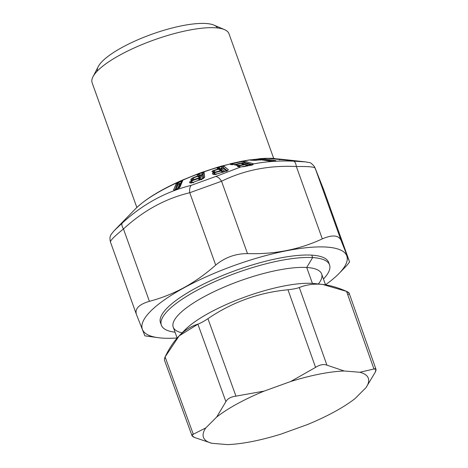 <?xml version="1.0" encoding="UTF-8"?>
<svg xmlns="http://www.w3.org/2000/svg" width="468" height="468" viewBox="0 0 468 468"><rect width="100%" height="100%" fill="white"/><g stroke="black" fill="none" stroke-linecap="round" stroke-linejoin="round"><path stroke-width="0.7" d="M136.843 207.488L92.12 82.772A72.692 19.416 -19.7 0 1 92.032 82.491L136.849 207.482L92.032 82.491A72.692 19.416 -19.7 0 1 154.504 39.774A72.692 19.416 -19.7 0 1 228.969 33.696L273.692 158.418M229.063 33.977A72.692 19.416 160.3 0 0 224.476 29.595A72.692 19.416 160.3 0 0 153.995 39.961A72.692 19.416 160.3 0 0 92.986 76.746A72.692 19.416 160.3 0 0 92.032 82.491M92.986 76.746L98.274 66.567A63.935 17.076 -19.7 0 1 151.936 34.217A63.935 17.076 -19.7 0 1 213.923 25.102L224.476 29.595M217.521 27.945A63.935 17.076 160.3 0 0 151.936 34.217A63.935 17.076 160.3 0 0 97.303 71.054M275.453 158.827L273.891 158.43L268.351 158.365L271.089 158.301L272.037 158.389L271.844 158.827L275.64 159.015M274.698 158.523L272.54 158.617M272.037 158.389L269.088 158.57L270.656 158.71L271.089 158.301A85.229 22.762 -19.7 0 1 274.032 158.447L274.108 158.453M278.261 159.36L275.71 158.927L277.46 159.061M292.003 160.524L287.674 160.231M292.149 160.536L284.398 159.553M291.78 160.518L292.822 160.565M274.704 158.523L273.581 158.623L275.319 158.757M255.493 160.401L249.672 159.986A85.229 22.762 160.3 0 0 243.693 161.021L243.027 161.015M242.278 161.132L241.78 161.232M229.794 163.935L230.753 163.66L229.841 164.081A85.229 22.762 160.3 0 0 223.254 165.824L222.733 165.807M222.084 165.941L221.282 166.163M217.801 167.175L217.251 167.333M216.824 167.503L216.742 167.714A85.229 22.762 160.3 0 0 203.791 171.937L203.44 171.885M202.919 172.013L202.112 172.294M198.818 173.493L198.116 173.751M197.543 174.008L197.262 174.307A85.229 22.762 160.3 0 0 182.836 180.133L182.725 179.987M182.385 180.098L198.274 173.692L203.791 171.937L204.697 177.249L201.983 179.016L192.406 182.631L189.786 182.877L189.721 182.374C189.405 182.093 189.938 181.555 191.318 180.753L193.442 179.882A1.749 0.585 -107.6 0 1 193.571 179.776A1.749 0.585 -107.6 0 1 193.676 179.77M177.021 182.543L173.581 189.856C173.844 190.248 174.605 190.16 175.863 189.587L179.156 187.814L181.906 181.332L182.754 180.496L181.836 181.537L182.011 180.952L182.836 180.133L181.602 180.449L182.836 180.133L182.754 180.496L179.999 186.984L175.863 189.587C174.605 190.16 173.844 190.248 173.581 189.856L176.606 182.924A85.229 22.762 160.3 0 0 135.211 209.097A85.229 22.762 -19.7 0 1 176.606 182.924L177.711 182.877L182.005 180.964M178.203 181.97L177.664 182.21M274.067 158.447L274.055 158.447A85.229 22.762 160.3 0 0 271.089 158.301M270.621 158.272L270.311 158.272M262.051 159.448L263.121 158.734L262.051 159.448L273.517 161.179L262.051 159.448L262.431 160.126L261.121 158.968L250.778 160.033L259.992 158.944L260.442 159.74L259.992 158.944L261.7 158.564A85.229 22.762 -19.7 0 1 266.579 158.307L287.621 160.226L266.579 158.307A85.229 22.762 160.3 0 0 261.7 158.564L260.922 158.547M241.406 161.308L244.776 161.232L253.323 163.736L253.592 163.899L252.544 164.894L251.562 165.175L243.764 162.841L242.582 163.589L241.897 161.577L242.278 163.355L243.764 162.841L251.176 165.04M252.293 164.677L251.778 165.204L252.164 164.584L243.606 162.08L243.764 162.841L243.606 162.08L252.293 164.677L253.592 163.899C266.304 161.478 279.624 160.565 293.565 161.173L305.686 161.899L293.565 161.173C294.945 161.583 295.875 163.367 296.355 166.526C307.868 166.356 314.122 166.865 315.128 168.059L323.721 189.815M243.161 163.192L242.278 163.355L242.582 163.589L248.999 165.438L242.74 163.595L243.764 162.841M248.087 165.672L247.028 165.368L248.087 165.672M244.267 164.549L243.214 164.239L244.267 164.549M242.213 163.66L242.582 163.589L242.213 163.66M231.163 164.379L235.439 164.367A1.749 0.486 -102.1 0 0 235.322 164.344L235.228 164.408M235.474 164.367L235.983 164.537A1.749 1.246 -111.4 0 0 235.439 164.367L234.714 164.502L234.72 165.087L234.714 164.502L231.391 164.66L229.841 164.081L231.286 163.923L232.602 164.683L231.286 163.923L241.897 161.577L231.286 163.923L231.128 164.356M241.839 163.437L242.278 163.355L241.839 163.437M241.348 161.32L241.897 161.577L241.348 161.32L230.753 163.66L231.286 163.923L230.753 163.66M215.561 172.06L215.783 172.353C215.707 171.738 215.771 171.785 215.976 172.499C215.771 171.785 215.707 171.738 215.783 172.353L215.976 172.499C215.771 171.785 215.707 171.738 215.783 172.353L213.929 172.984L214.174 174.114L215.034 174.71L214.174 174.114L213.929 172.984L216.157 174.535L213.929 172.984L215.783 172.353L221.668 170.896L222.692 171.604L222.891 172.429L220.457 170.668L220.791 170.978L215.783 172.353A1.749 0.31 -108.3 0 0 215.561 172.066L212.835 172.265L212.273 171.803L213.706 171.967L212.273 171.803C211.671 171.586 211.992 171.171 213.25 170.563L213.472 170.849L213.25 170.563L218.176 168.995L218.556 169.235L213.472 170.849L213.706 171.967L214.596 172.581L213.706 171.967L213.472 170.849L215.719 172.411L213.472 170.849L218.556 169.235L218.176 168.995L218.954 168.971L218.556 169.235L220.908 170.808L220.709 169.989L219.644 169.252L218.556 169.235L219.644 169.252L218.31 168.17L219.381 168.907L220.644 169.024L220.463 168.761L221.387 168.503L221.692 168.778L220.592 169.077L219.381 168.907L220.709 169.989L220.908 170.808L218.772 169.334L219.644 169.252L221.92 170.159L221.645 170.873L221.92 170.159L220.592 169.077L221.92 170.159L220.709 169.989L219.381 168.907L221.563 168.772L221.487 166.509L223.254 165.824A85.229 22.762 -19.7 0 1 229.841 164.081L231.256 164.403M232.204 164.677L235.439 164.367L237.416 165.397L239.985 165.222L236.662 165.391L235.72 165.11L235.439 164.367L235.72 165.11L236.475 165.122M235.696 164.315L237.832 165.42L236.322 164.549L241.16 163.42L243.149 164.572L240.885 163.209L241.734 163.42M243.559 164.484L243.781 164.941M241.16 163.42L236.322 164.549L235.322 164.344M235.755 164.297L240.593 163.162L241.628 163.338M159.606 337.861L144.893 335.86L136.387 314.338C134.72 308.722 139.06 304.381 149.409 301.322C160.869 298.28 171.785 294.039 182.14 288.61L182.333 288.744A108.599 29.004 160.3 0 0 159.606 337.861A108.599 29.004 160.3 0 0 177.12 337.984A108.599 29.004 -19.7 0 1 182.333 288.744L182.14 288.61C193.781 282.432 204.966 274.587 215.701 265.081C224.886 257.464 235.486 253.638 247.496 253.597C274.5 254.469 299.432 249.561 322.3 238.879C332.327 234.579 338.58 235.094 341.073 240.412L349.584 261.934L346.993 265.303L338.961 273.546A108.599 29.004 160.3 0 0 307.739 247.572A108.599 29.004 160.3 0 0 182.333 288.744A108.599 29.004 -19.7 0 1 317.626 246.934A108.599 29.004 -19.7 0 1 325.512 284.772A108.599 29.004 160.3 0 0 338.961 273.546M179.636 184.099L177.711 188.639L179.636 184.099L180.648 183.643L178.817 187.96L181.034 183.386L180.648 183.643L180.718 183.28L181.461 182.695L180.648 183.643L179.636 184.099L179.618 183.772L180.718 183.28L181.479 180.929L180.718 183.28L179.636 184.099L178.361 184.082L179.636 184.099M176.091 189.429L178.361 184.082L179.618 183.772L178.472 182.274L179.618 183.772L178.361 184.082L176.091 189.429M200.743 175.599L200.93 177.068L199.672 176.998L199.485 175.523L201.831 175.225L202.287 178.823L201.831 175.225L202.784 174.312L203.287 178.326L202.784 174.312L201.831 175.225L201.673 174.903L202.784 174.312L202.995 173.376L203.621 178.267L204.697 177.249L204.089 172.353L202.995 173.376L202.784 174.312L201.737 175.213L200.825 175.523L200.76 175.219L201.673 174.903L202.164 172.704L203.791 171.937L202.164 172.704L201.673 174.903L200.76 175.219L200.743 175.599L199.485 175.523L200.76 175.219L199.181 173.786L202.164 172.704L202.082 172.306L202.164 172.704L199.181 173.786L200.76 175.219L199.485 175.523L199.584 178.267L199.28 178.378L200.93 177.068L200.743 175.599M197.806 176.424L199.514 177.963L198.853 178.203L199.514 177.963L197.806 176.424L198.818 176.225L199.672 176.998L198.818 176.225L198.631 174.751L199.485 175.523L198.391 174.324L199.181 173.786L199.105 173.388L202.082 172.306M197.923 178.308L198.017 178.723L197.923 178.308L193.536 180.209L193.746 179.73L193.536 180.209L199.035 178.366L200.187 179.618L199.035 178.366L197.923 178.308L198.982 178.308L199.924 178.612L199.947 179.191L201.211 179.267L201.146 178.735L199.9 178.606L201.146 178.735L199.877 178.659L201.146 178.735L201.211 179.267L199.947 179.191L199.877 178.659L198.982 178.308M199.795 180.162L198.022 178.565L199.795 180.162M221.692 168.778L224.95 171.428L221.692 168.778L222.715 167.93L226.875 171.311L222.715 167.93L221.692 168.778M223.909 171.774L222.692 171.604L221.539 170.808L220.791 170.978L222.891 172.429L222.692 171.604L223.909 171.774M240.336 165.222L240.663 165.461L238.481 166.017L238.657 166.567L238.481 166.017L240.037 166.924L238.481 166.017L244.986 164.549L247.601 166.07L246.999 165.385L247.601 166.07L246.999 165.385L247.601 166.07L244.419 164.297L244.986 164.549L241.546 165.333L241.002 165.075M244.706 164.344L245.554 164.549M245.647 164.596L244.986 164.549L247.572 165.684L245.454 164.467M222.031 168.369L221.387 168.503L222.715 167.93L222.762 167.082L227.208 170.668L228.366 169.714C228.033 170.434 226.904 171.025 224.973 171.475L217.649 173.722L213.285 174.406L212.724 173.956C212.109 173.751 212.431 173.335 213.695 172.692L215.613 171.996L214.28 172.429L212.835 172.265L215.561 172.066L213.695 172.692L213.929 172.984L213.695 172.692C212.431 173.335 212.109 173.751 212.724 173.956L214.174 174.114M222.534 171.411L223.534 171.469L221.563 170.82L222.692 171.604L220.732 170.615L215.613 171.996M245.326 164.391L241.014 165.069L241.546 165.333L240.663 165.461A1.749 0.737 -103.8 0 0 240.3 165.21L240.201 165.227M322.3 238.879C299.432 249.561 274.5 254.469 247.496 253.597C235.486 253.638 224.886 257.464 215.701 265.081L189.756 192.728L221.551 181.245L247.496 253.597L221.551 181.245C244.249 170.095 269.182 165.186 296.355 166.526L322.3 238.879L296.355 166.526C295.875 163.367 294.945 161.583 293.565 161.173C279.624 160.565 266.304 161.478 253.592 163.899L252.164 164.584L253.323 163.736L244.776 161.232L243.606 162.08L244.776 161.232L243.693 161.021A85.229 22.762 -19.7 0 1 249.672 159.986L261.7 158.564L275.4 160.594C276.225 160.793 276.208 160.939 275.342 161.039L269.761 161.103L260.629 159.717M114.098 230.765L122.294 223.031C121.446 224.248 121.838 226.225 123.464 228.969C114.59 236.159 110.255 240.499 110.442 241.985C110.249 240.499 114.59 236.159 123.464 228.969C121.838 226.225 121.446 224.248 122.294 223.031C142.781 204.2 165.766 191.634 191.254 185.334C189.821 186.867 189.318 189.335 189.756 192.728L215.701 265.081C204.966 274.587 193.781 282.432 182.14 288.61C171.785 294.039 160.869 298.28 149.409 301.322L123.464 228.969C143.325 210.647 165.42 198.561 189.756 192.728C189.318 189.335 189.821 186.867 191.254 185.334L215.754 176.483C217.796 176.764 219.726 178.349 221.551 181.245L189.756 192.728C165.42 198.561 143.325 210.647 123.464 228.969L149.409 301.322C139.06 304.381 134.72 308.722 136.387 314.338L144.893 335.86L154.615 337.071M110.442 241.985L136.387 314.338M308.032 162.355L305.686 161.899C310.383 163.121 309.717 161.261 314.449 166.614L323.64 189.581L349.59 261.951L323.64 189.581L349.584 261.934L341.073 240.412L315.128 168.059L341.073 240.412M177.793 183.345L178.361 184.082L177.711 182.877L175.032 189.832L177.793 183.345L176.342 183.368M198.134 175.986L198.818 176.225L198.134 175.986L197.631 176.319L197.373 176.044L198.134 175.986M179.086 188.019L179.999 186.984L182.836 180.133L182.011 180.952L177.711 182.877L176.606 182.924L182.836 180.133A85.229 22.762 -19.7 0 1 197.262 174.307L199.099 173.388L199.181 173.786L198.391 174.324L197.262 174.307L197.373 176.044L192.699 177.869C191.231 178.7 190.651 179.279 190.973 179.607L191.032 180.045L193.442 179.882L193.536 180.209L191.418 181.081L191.383 182.976L191.318 182.473L191.757 182.924L191.318 182.473L191.418 181.081L193.015 182.736L191.418 181.081L193.536 180.209L193.442 179.882L191.032 180.045L190.973 179.607L192.564 179.706L190.973 179.607C190.651 179.279 191.231 178.7 192.699 177.869L192.623 180.145L192.564 179.706L193.027 180.18L192.564 179.706L192.798 178.203L197.631 176.319L192.798 178.203L194.436 179.893L192.699 177.869L197.373 176.044L197.262 174.307L198.391 174.324L198.631 174.751L197.198 174.681L198.631 174.751L198.818 176.225M261.085 159.734L255.575 160.372M199.584 178.267L199.672 176.998L200.93 177.068L199.584 178.267M251.187 165.04L244.05 166.637L240.979 166.889L252.234 164.818M243.179 164.256L241.821 163.467M227.208 170.668L222.762 167.082L222.715 167.93M220.463 168.761L218.486 167.38L221.487 166.509L221.387 168.503L219.381 168.907L217.883 167.801L218.486 167.38L220.463 168.761M203.621 178.267L202.995 173.376L204.089 172.353L203.791 171.937A85.229 22.762 -19.7 0 1 216.742 167.714L218.31 168.17L216.941 167.989L216.742 167.714L217.333 167.31L223.254 165.824L228.366 169.714L223.932 166.122L222.762 167.082L223.932 166.122L223.254 165.824M237.51 165.432L240.663 165.461M240.002 165.847L240.014 165.257M238.481 166.017L238.113 165.766L240.3 165.21L238.113 165.766L238.481 166.017M237.99 166.59C237.124 166.468 237.165 166.193 238.113 165.766C237.165 166.193 237.124 166.468 237.99 166.59L240.862 166.941L239.025 166.895M323.54 189.329L323.68 189.698M173.581 189.856L175.032 189.832M175.863 189.587L176.869 189.136L177.255 189.552L176.869 189.136L179.999 186.984M191.032 180.045L192.623 180.145M193.009 180.01L192.219 180.069L192.676 180.221M191.418 181.081L191.318 180.753L191.418 181.081M191.318 182.473L189.721 182.374L191.318 182.473M193.442 179.882L191.318 180.753C189.938 181.555 189.405 182.093 189.721 182.374L189.786 182.877L191.383 182.976M189.786 182.877L192.406 182.631L203.615 178.32M193.606 182.742L193.325 182.298L193.606 182.742M201.907 179.595L201.983 179.016L204.697 177.249M192.406 182.631L201.17 179.332L201.451 179.776M202.995 173.376L202.972 172.628M219.644 169.252L218.31 168.17L216.941 167.989L218.176 168.995L216.742 167.714L217.883 167.801L221.487 166.509L222.452 166.438L222.762 167.082M212.724 173.956L214.73 174.564L224.973 171.475C226.904 171.025 228.033 170.434 228.366 169.714M217.556 173.692L224.973 171.475M273.61 161.191L275.342 161.039C276.208 160.939 276.225 160.793 275.4 160.594L274.342 161.302L275.4 160.594L261.7 158.564L261.132 158.974M243.606 162.08L242.974 161.536M249.672 159.986L250.456 160.126M256.365 160.313L256.721 160.255M260.126 160.161L261.015 159.723L269.761 161.103L275.342 161.039M261.009 159.723L269.761 161.103M268.632 158.336L266.584 158.313L270.094 158.658M270.007 158.652L291.845 160.518M220.563 170.703L221.58 170.832M276.512 159.003L286.416 159.775L280.829 159.184L279.56 159.933M292.482 161.021L291.921 160.91M315.128 168.059C314.122 166.865 307.862 166.356 296.355 166.526C269.182 165.186 244.249 170.095 221.551 181.245C219.726 178.349 217.796 176.764 215.754 176.483L240.862 166.941L251.562 165.175L253.592 163.899M328.986 263.712A89.329 23.856 160.3 0 0 311.764 255.136A89.329 23.856 160.3 0 0 211.647 280.233A89.329 23.856 160.3 0 0 161.056 323.926M221.183 166.193L221.487 166.509L221.183 166.193L217.333 167.31L202.293 172.23M218.176 167.064L218.486 167.38L218.176 167.064M181.479 180.929L181.602 180.449L181.479 180.929M178.472 182.274L178.6 181.795L178.472 182.274L178.6 181.795L181.602 180.449M215.754 176.483L191.254 185.334C165.766 191.634 142.781 204.2 122.294 223.031L114.245 230.613L135.211 209.097C144.384 199.976 158.541 191.008 177.694 182.198L178.565 181.806M230.478 164.391L231.391 164.66M235.72 165.11L236.662 165.391M201.17 179.332L201.983 179.016M218.176 168.995L213.25 170.563C211.992 171.171 211.671 171.586 212.273 171.803L212.835 172.265M213.285 174.406L217.649 173.722M268.351 158.365L269.311 158.57M259.231 158.722L259.992 158.944L259.342 158.705M259.442 158.705L266.157 158.278M250.029 159.81L250.778 160.033M250.708 160.202L255.651 160.389L260.787 159.723M287.621 160.226L292.278 160.542M161.372 325.19L160.495 322.75A89.329 23.856 -19.7 0 1 213.771 279.273A89.329 23.856 -19.7 0 1 311.764 255.136L312.642 257.575A89.329 23.856 160.3 0 0 214.648 281.713A89.329 23.856 160.3 0 0 161.372 325.19A89.329 23.856 160.3 0 0 175.055 332.21A89.329 23.856 -19.7 0 1 196.49 290.64A89.329 23.856 -19.7 0 1 312.642 257.575L311.764 255.136A89.329 23.856 -19.7 0 1 328.671 262.443L329.548 264.888A89.329 23.856 160.3 0 0 312.642 257.575A89.329 23.856 -19.7 0 1 323.446 279.004A89.329 23.856 160.3 0 0 329.548 264.888M318.369 283.971A78.823 21.048 160.3 0 0 306.71 267.485L312.642 257.575L306.71 267.485A78.823 21.048 160.3 0 0 206.762 295.308A78.823 21.048 160.3 0 0 182.134 332.824M177.15 338.054L173.236 327.15A78.823 21.048 -19.7 0 1 220.247 288.785A78.823 21.048 -19.7 0 1 306.71 267.485L312.408 283.374A78.823 21.048 160.3 0 0 240.529 298.648A78.823 21.048 160.3 0 0 182.181 333.017L182.181 333.017M347.864 294.653C350 293.84 349.573 292.752 346.572 291.389L322.645 284.445L312.408 283.374L306.71 267.485A78.823 21.048 -19.7 0 1 321.627 273.938L325.535 284.836M198.052 324.108L179.15 335.884L184.632 330.262A78.823 21.048 -19.7 0 1 312.408 283.374A78.823 21.048 -19.7 0 1 314.806 283.579L322.645 284.445M288.323 289.727L287.972 289.762C258.839 292.553 232.163 302.188 207.938 318.667L235.948 396.139L264.139 391.102A87.58 23.388 160.3 0 0 216.672 417.052L205.809 427.91A87.58 23.388 160.3 0 0 211.905 443.319L194.577 437.498L211.905 443.319L227.565 444.6A87.58 23.388 160.3 0 0 281.122 434.058A87.58 23.388 -19.7 0 1 227.565 444.6L211.905 443.319A87.58 23.388 -19.7 0 1 205.809 427.91L216.672 417.052A87.58 23.388 -19.7 0 1 264.139 391.102L290.657 381.525A87.58 23.388 -19.7 0 1 344.22 370.989A87.58 23.388 160.3 0 0 290.657 381.525L315.578 367.38L290.657 381.525L264.139 391.102L235.948 396.139L207.938 318.667C232.163 302.188 258.839 292.553 287.972 289.762L315.578 367.38C319.878 364.666 323.657 363.923 326.921 365.145C323.657 363.923 319.878 364.666 315.578 367.38L287.972 289.762C293.032 289.189 296.811 288.446 299.315 287.533L326.921 365.145L344.22 370.989L359.874 372.265A87.58 23.388 -19.7 0 1 365.97 387.674L355.113 398.531A87.58 23.388 -19.7 0 1 307.64 424.482L281.122 434.058L307.64 424.482A87.58 23.388 160.3 0 0 355.113 398.531L365.97 387.674L375.231 372.253L365.97 387.674A87.58 23.388 160.3 0 0 359.874 372.265L373.944 368.989C376.184 368.211 376.617 369.299 375.231 372.253L375.968 369.246L373.944 368.989L359.874 372.265L344.22 370.989L326.921 365.145L299.315 287.533C305.774 284.93 312.665 283.824 319.983 284.216C328.08 284.749 336.942 287.141 346.572 291.389L373.944 368.989L346.572 291.389L349.169 293.26L375.968 369.246M312.408 283.374L319.983 284.216C312.665 283.824 305.774 284.93 299.315 287.533L299.233 287.563M179.15 335.884L165.11 356.932C173.552 339.177 184.48 328.261 197.882 324.166L225.898 401.638L216.672 417.052L225.898 401.638C227.565 398.631 230.917 396.794 235.948 396.139C230.917 396.794 227.565 398.631 225.898 401.638L197.882 324.166C200.327 323.294 203.679 321.457 207.938 318.667L207.634 318.872M191.974 435.638L164.379 359.939L165.11 356.932L193.284 434.234L191.974 435.638L194.577 437.498C191.564 436.135 191.137 435.047 193.284 434.234L205.809 427.91L193.284 434.234L165.11 356.932L164.496 358.43M274.657 158.517L276.12 159.173M221.616 166.07L241.383 161.308L250.105 159.799M241.476 163.25L243.693 164.52M199.906 178.677L197.888 178.185L193.214 179.882M241.014 165.069L240.242 165.181M240.979 166.889L239.791 166.9M110.43 241.956C109.161 235.96 111.01 235.322 111.185 234.351L114.251 230.613M314.449 166.614L323.593 189.452M175.126 189.973L174.658 189.885L176.021 189.458M191.435 183.052L190.967 182.9L192.529 182.532M227.22 170.808L224.892 171.446M260.658 159.717L255.563 160.372L251.047 160.196M273.681 161.173L270.036 161.109M280.829 159.184L275.342 158.716M286.416 159.775L305.686 161.899"/></g></svg>
